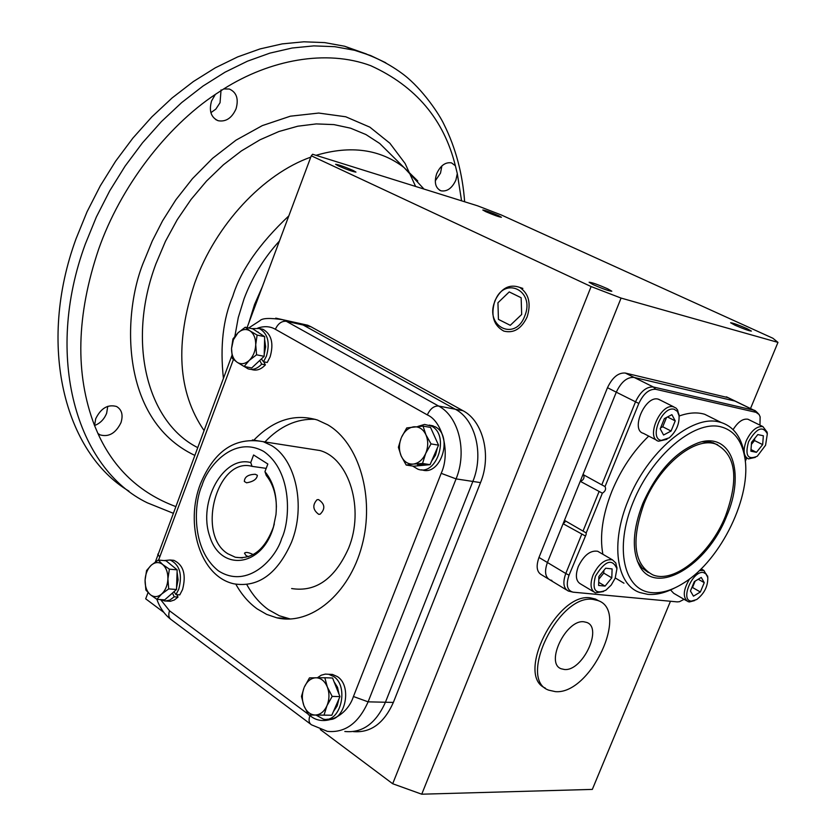 <?xml version="1.0" encoding="UTF-8"?>
<svg xmlns="http://www.w3.org/2000/svg" width="836" height="836" viewBox="0 0 836 836"><rect width="100%" height="100%" fill="white"/><g stroke="black" fill="none" stroke-linecap="round" stroke-linejoin="round"><path stroke-width="1.25" d="M249.212 360.441C245.293 363.9 241.416 364.611 237.602 362.563L244.122 366.481L249.212 360.441L256.568 354.809L255.722 344.704C255.388 351.183 253.214 356.429 249.212 360.441M245.241 327.231L237.957 332.874L232.941 338.946L231.541 348.476L232.366 358.466L237.111 362.249C233.359 359.428 231.499 354.83 231.541 348.476L233.39 339.771L237.957 332.874C242.053 329.217 246.077 328.558 250.037 330.91L245.241 327.231L252.806 328.851L264.678 336.668L264.155 356.324L251.72 367.955L244.122 366.481M250.037 330.91C253.841 333.679 255.732 338.277 255.722 344.704L257.112 335.079L250.037 330.91M256.568 354.809L264.155 356.324M257.112 335.079L264.678 336.668M251.793 328.632L259.327 328.517C267.854 333.48 270.227 342.676 266.423 356.115L263.518 361.769L267.227 362.5L270.122 356.857C273.915 343.45 271.554 334.264 263.016 329.311L260.08 328.684M260.205 361.33L261.678 364.141C257.342 368.749 252.806 370.317 248.062 368.833L244.29 366.513M261.678 364.141L265.388 364.862C261.051 369.46 256.516 371.027 251.772 369.543L251.019 369.397M263.518 361.769L261.71 359.386M263.779 361.821L265.388 364.862M264.207 354.422L265.649 346.741L264.604 339.458M262.19 335.027L257.383 331.861M254.708 365.154L262.797 357.599M401.165 455.965C398.876 450.353 398.866 444.438 401.123 438.231L398.385 447.291L401.165 455.965L406.181 465.046L413.214 464.084C407.884 464.346 403.872 461.639 401.165 455.965M423.047 426.099L406.745 427.917L401.447 437.427C404.331 431.198 408.438 427.656 413.757 426.809C419.097 426.454 423.152 429.108 425.921 434.783L423.047 426.099L430.55 427.436L438.545 445.17L430.059 464.659L413.726 466.216L406.181 465.046M425.67 453.509C422.723 459.8 418.575 463.322 413.214 464.084L422.525 463.468L425.67 453.509L431.031 443.895L425.921 434.783C428.377 440.75 428.293 446.988 425.67 453.509M422.525 463.468L430.059 464.659M431.031 443.895L438.545 445.17M420.529 465.568L425.681 465.077M431.575 461.179L435.525 455.118L437.437 447.709M437.406 442.652L432.494 431.742M426.339 464.064L417.519 464.952M417.927 426.423L424.542 424.427L431.543 426.12C450.123 435.295 436.8 476.771 417.781 469.132L412.66 466.049M429.213 425.085L435.201 426.778C453.624 435.849 440.687 476.959 421.72 469.78M317.408 677.756L321.212 675.216L325.329 674.098L328.673 674.286L333.648 676.502C349.438 686.45 340.513 723.391 323.375 719.117L316.102 715.114M328.705 674.286L332.456 674.433L337.43 676.637C353.22 686.565 344.317 723.433 327.179 719.169L327.116 719.169M324.932 715.188L325.821 715.198M333.407 711.593L337.148 705.95L338.998 698.76M339.082 694.413L337.525 687.317L334.066 681.758M303.896 705.668C301.796 699.805 301.838 693.87 304.001 687.882L301.462 696.419L303.896 705.668L308.641 714.999L315.162 715.041C310.146 714.749 306.394 711.624 303.896 705.668M324.817 677.735L309.477 677.871L304.314 687.119C307.084 681.173 310.971 678.059 315.977 677.766C320.993 677.954 324.786 681.037 327.346 687.014L324.817 677.735L332.582 678.017L339.949 696.597L331.819 715.24L308.641 714.999M326.949 705.741C324.128 711.739 320.198 714.843 315.162 715.041L324.023 715.114L326.949 705.741L332.174 696.398L327.346 687.014C329.603 693.243 329.468 699.492 326.949 705.741M324.023 715.114L331.819 715.24M332.174 696.398L339.949 696.597M176.563 587.603L178.099 579.766L177.086 572.064M175.445 568.438L169.666 563.725M167.942 597.019L175.111 590.728M163.992 560.569L170.116 560.005C179.719 564.666 182.603 574.416 178.747 589.244L175.968 594.615L179.771 594.898L182.551 589.537C186.386 574.729 183.512 565.011 173.909 560.35L171.171 560.11M172.843 593.832L174.212 596.799L169.812 600.091L165.058 601.074L160.376 599.569M174.212 596.799L178.016 597.082L174.39 599.966L170.45 601.283L166.228 601.053M175.968 594.615L174.275 592.045M176.908 594.689L178.016 597.082M161.641 594.041C157.92 597.103 154.263 597.406 150.679 594.95L156.886 599.318L161.641 594.041L168.715 588.899L167.911 578.93C167.534 585.399 165.444 590.435 161.641 594.041M158.255 560.047L151.253 565.199L146.572 570.518L145.077 580.184L145.872 590.049L150.219 594.584C146.708 591.355 144.994 586.558 145.077 580.184C145.454 573.799 147.512 568.804 151.253 565.199C155.141 561.959 158.944 561.719 162.665 564.499L158.255 560.047L166.019 560.747L177.159 569.838L176.5 589.495L164.682 599.872L156.886 599.318M162.665 564.499C166.218 567.675 167.973 572.493 167.911 578.93L169.384 569.17L162.665 564.499M168.715 588.899L176.5 589.495M169.384 569.17L177.159 569.838M291.628 588.544C315.82 592.348 334.808 578.909 348.591 548.238C364.715 509.176 349.229 458.473 319.937 450.531L308.881 448.807M254.019 439.987C273.508 419.975 294.638 413.308 317.387 420.006L327.743 424.813C359.02 442.955 375.05 497.127 361.988 545.605C349.239 594.208 310.532 625.892 276.8 617.814L266.705 614.408L257.248 608.942C248.741 602.829 241.614 594.595 235.856 584.239M246.986 584.897C252.775 595.316 259.954 603.592 268.523 609.726L279.391 615.777L290.343 619.006M353.356 731.615C370.682 733.036 384.017 723.307 393.359 702.428L385.427 702.24L472.852 481.442C484.138 454.314 475.444 419.567 455.306 409.232L303.186 325.026L299.915 323.501L292.6 321.881L299.915 323.501L303.186 325.026L455.306 409.232C475.444 419.567 484.138 454.314 472.852 481.442L385.427 702.24C375.907 723.474 362.375 733.224 344.819 731.479C362.375 733.224 375.907 723.474 385.427 702.24L368.112 701.843L353.44 696.513L441.189 473.333C450.51 453.405 442.777 421.522 427.321 414.896L275.368 329.279C270.258 326.301 264.406 325.894 257.801 328.078M315.067 419.285C296.717 418.596 279.997 426.151 264.918 441.941M97.896 433.414L94.562 425.597L95.691 418.773C100.895 408.198 107.854 404.112 116.549 406.495C121.847 409.661 123.32 415.053 120.969 422.682C115.734 433.278 108.743 437.332 99.986 434.856L97.896 433.414C113.811 468.682 139.685 493.041 175.539 506.48M128.995 491.171C64.445 452.589 36.941 345.153 76.097 238.657L87.028 211.821L100.278 185.864L115.661 161.149L132.924 138.055L151.828 116.904L172.059 97.99L193.325 81.573L215.291 67.831L237.643 56.921L260.059 48.916L282.244 43.88L303.907 41.8L324.776 42.615L344.62 46.241L366.555 54.026M210.891 112.672L215.845 109.108L220.046 102.723L221.059 89.88M236.034 108.868C231.844 118.127 225.877 122.077 218.133 120.718C211.006 117.448 208.812 110.854 211.56 100.957L215.364 94.395L223.693 88.95L229.325 89.024C236.598 92.294 238.835 98.909 236.034 108.868M94.562 425.524C100.174 423.382 104.207 419.275 106.653 413.203L107.76 406.317M435.263 180.879L440.509 173.094L441.878 165.936M455.923 179.991C452.13 188.184 447.155 191.799 441 190.817C435.441 188.142 433.988 182.457 436.653 173.752C440.436 165.57 445.379 161.944 451.492 162.874L455.369 165.747L457.302 173.595L455.923 179.991M279.412 241.05C264.061 257.801 252.284 277.04 244.06 298.786L238.281 317.534L234.885 336.229M248.773 323.03L254.51 304.597L262.389 286.602M746.966 328.621L751.397 331.087C749.223 330.951 743.758 328.997 734.98 325.194L730.601 322.759C732.775 322.895 738.219 324.849 746.966 328.621M607.626 288.786L611.816 291.221C609.151 291.095 602.955 288.911 593.226 284.668L589.098 282.255C591.763 282.38 597.939 284.553 607.626 288.786M353.189 170.492L355.958 172.101C353.085 171.777 347.212 169.698 338.34 165.873L335.623 164.284C338.486 164.619 344.348 166.677 353.189 170.492M498.392 215.583L501.422 217.266C499.071 216.994 493.857 215.124 485.789 211.675L482.8 210.003C485.152 210.285 490.356 212.145 498.392 215.583M670.462 601.272L592.327 789.403L421.741 794.2L392.69 783.74L320.313 729.556M163.856 612.412L145.694 598.816L148.035 592.567M392.69 783.74L591.115 286.56L621.075 298.076L421.741 794.2M621.075 298.076L777.971 342.394L750.509 408.543M728.156 397.675L625.297 373.044C618.316 372.532 612.37 377.412 607.479 387.705L538.98 557.455C535.866 566.359 536.764 572.169 541.686 574.886L548.343 578.93M247.059 327.628L311.285 155.789L312.612 154.263L477.44 205.771L501.255 214.956L772.882 338.246L777.971 342.394M311.285 155.789L591.115 286.56M393.359 702.428L480.522 482.612C491.777 455.61 483.083 421.01 462.956 410.695L310.929 326.74L307.658 325.214L300.333 323.595M551.865 580.403L550.067 579.975C545.166 577.258 544.278 571.427 547.413 562.503C544.278 571.427 545.166 577.258 550.067 579.975L566.62 590.007M607.479 387.705L616.289 392.178C621.2 381.853 627.146 376.931 634.116 377.433C627.146 376.931 621.2 381.853 616.289 392.178L547.413 562.503L538.98 557.455M726.317 396.839L735.241 401.123L634.116 377.433L625.297 373.044M755.483 410.957L726.63 396.922M246.61 482.811C253.329 481.661 256.913 479.153 257.373 475.287L255.283 474.284C248.156 474.493 244.509 476.896 244.352 481.494L246.61 482.811M266.193 468.369L252.054 466.352C217.381 456.519 195.906 534.183 227.747 553.714L235.334 557.246L242.398 557.915M253.214 554.613C248.605 552.314 245.69 551.854 244.488 553.223L245.972 555.48L248.417 556.734M318.694 514.307C312.821 509.887 312.277 505.028 317.043 499.719L318.516 499.594C324.974 503.962 325.517 508.831 320.167 514.182L318.694 514.307M276.402 507.149C276.183 494.139 272.797 483.574 266.256 475.454L264.949 471.629L267.844 464.011L253.601 454.983L250.737 462.548L252.054 466.352M250.737 462.548C223.358 455.108 197.714 501.997 209.752 536.357C220.568 571.908 261.699 567.351 273.309 527.558L275.974 514.6C277.531 496.845 273.863 482.529 264.949 471.629M274.312 523.932L273.539 526.659C265.064 549.597 252.326 559.796 235.334 557.246M602.881 554.289C599.516 536.001 602.537 514.976 611.921 491.192C620.949 469.498 633.218 451.126 648.705 436.099M679.093 416.046C688.592 412.608 697.12 412.023 704.685 414.28L713.359 418.606M674.746 587.927C665.09 592.933 656.072 595.075 647.691 594.344L639.812 592.525C616.31 584.615 610.259 543.191 628.275 500.21C647.263 451.994 691.717 414.551 718.95 421.919L721.186 422.504C733.485 426.59 741.156 436.779 744.186 453.049L744.928 458.525M720.329 426.673C733.381 429.923 741.469 439.882 744.615 456.54C752.421 495.288 721.28 559.838 683.984 582.817C672.447 590.195 661.684 593.455 651.704 592.62C623.875 590.529 614.105 548.301 633.197 502.06C651.892 455.756 693.828 420.299 720.329 426.673M759.966 425.148L760.133 416.85L759.078 414.499L756.026 412.347L655.748 389.304C649.164 388.886 643.532 393.599 638.829 403.454L605.045 486.573C606.246 489.112 605.358 491.317 602.359 493.188L580.247 481.306L564.457 520.347L586.203 532.929L586.14 534.434L569.044 575.158C565.753 584.939 567.111 590.603 573.12 592.16L677.212 601.889L679.449 601.701L684.088 599.339M585.033 535.803L563.088 523.723L564.896 522.186L564.885 520.588M726.505 516.481C707.287 565.753 655.549 596.726 639.55 565.867C631.65 550.433 632.727 529.658 642.769 503.544C657.033 471.776 675.572 451.513 698.405 442.756C731.573 431.24 745.754 472.789 726.505 516.481M637.377 561.249L641.943 567.863L648.328 572.555M756.026 412.347L753.685 410.162L734.928 401.04L634.116 377.433L653.355 386.995C646.395 386.535 640.439 391.509 635.475 401.917L601.795 484.859L605.045 486.573M563.088 523.723L547.413 562.503L565.784 573.506C562.607 582.493 563.454 588.345 568.334 591.042L573.12 592.16M580.247 481.306C583.382 480.261 584.552 478.129 583.758 474.921M638.829 403.454L616.289 392.178L582.995 474.493L601.795 484.859M623.969 583.204L615.275 577.958M602.359 493.188L586.203 532.929M745.284 461.347L746.684 457.992M717.633 444.762L710.464 442.025L702.188 441.753M755.274 457.396L748.439 458.891C743.549 456.414 742.828 450.385 746.255 440.802C751.156 430.707 756.716 425.973 762.913 426.6L767.093 432.087L767.291 433.529M749.474 419.996L747.948 419.244C742.911 418.408 737.969 421.866 733.109 429.631M748.575 441.69C756.538 428.053 762.787 425.43 767.333 433.821L765.577 445.233L757.27 456.247C747.718 460.281 744.813 455.421 748.575 441.69M763.352 435.765L762.662 444.627L756.455 452.318L750.885 451.189L751.554 442.307L757.813 434.574L763.352 435.765M751.386 444.418L754.521 440.562L762.662 444.627M756.455 452.318L751.01 449.569M754.521 440.562L754.678 438.44M666.95 439.297L658.59 441.23C645.392 438.116 660.503 402.973 673.429 406.808L675.969 408.041L677.578 409.943L679.062 415.732C679.428 424.26 676.146 431.616 669.208 437.845L661.37 440.394C648.621 438.754 662.081 405.773 674.119 409.253L677.411 411.396L679.062 415.764L678.916 414.06M660.44 400.193L658.11 399.127C645.141 395.25 630.166 430.185 643.407 433.341L656.741 440.269M664.38 418.596L671.904 414.656L675.227 420.895L671.068 431.042L663.575 435.013L660.2 428.816L664.38 418.596M675.227 420.895L667.483 416.965M660.565 427.917L662.739 426.768L671.068 431.042M662.739 426.768L666.543 417.457M603.519 591.522L595.42 592.86C590.571 590.185 589.767 584.312 592.996 575.231C598.618 563.882 605.086 558.741 612.422 559.827L615.798 562.952L616.916 568.386M599.412 552.272L597.698 551.269C590.341 550.151 583.873 555.24 578.293 566.515C575.095 575.555 575.931 581.407 580.811 584.092L593.738 591.836M615.171 578.209L611.189 585.095L605.881 590.195C595.347 594.699 591.867 590.017 595.451 576.14C605.076 560.622 612.234 558.155 616.937 568.731L615.171 578.209M598.618 585.461L598.9 576.506L605.672 568.208L612.109 568.919L611.795 577.854L605.076 586.099L598.618 585.461M598.712 582.326L605.076 586.099M598.816 579.191L603.77 573.12L611.795 577.854M603.77 573.12L603.853 570.434M699.387 570.56L703.87 570.413L707.747 577.216M694.685 600.562L689.428 601.941L688.049 601.627C682.563 597.615 683.085 590.038 689.616 578.878M703.337 572.482L706.305 574.06L707.799 577.718C707.914 586.391 704.225 593.664 696.743 599.516L691.393 601.115C679.762 600.781 692.354 570.476 703.337 572.482M670.545 589.955L673.712 593.309L686.659 600.823M700.359 591.992L693.462 596.162L690.432 590.989L694.34 581.595L701.268 577.446L704.246 582.661L700.359 591.992L692.501 587.489L695.155 581.104M691.685 587.98L692.501 587.489M698.248 579.254L704.246 582.661M494.839 300.96C501.004 288.232 509.291 283.707 519.71 287.396C528.833 293.593 531.309 303.437 527.129 316.928C521.434 328.851 513.649 333.574 503.774 331.077C493.533 325.423 490.554 315.381 494.839 300.96M494.943 301.274C504.087 275.399 535.583 290.437 524.747 316.018C515.154 342.123 484.169 326.27 494.943 301.274M498.434 319.383L510.263 325.319L521.674 314.493L521.141 297.731L509.228 291.921L497.942 302.757L498.434 319.383M555.376 691.633C590.373 694.925 629.884 610.959 598.033 600.572L593.111 599.412C558.96 593.539 517.087 679.428 548.719 690.16L555.376 691.633M599.004 601L595.493 599.046L590.571 597.886C557.069 592.034 515.195 675.707 545.323 688.091M564.436 669.5L561.207 668.779C544.832 663.272 566.181 619.089 583.946 621.796L586.715 622.433C603.153 627.846 582.431 671.517 564.436 669.5M644.013 503.732C659.082 465.516 694.789 436.371 715.606 444.02C735.931 454.439 739.202 478.526 725.387 516.303C710.245 554.08 674.422 583.747 652.926 574.928C633.845 564.739 630.877 541.007 644.013 503.732M160.763 599.799L169.53 610.792L308.097 714.111M309.32 715.01L309.978 715.511C322.968 727.31 346.71 717.246 353.44 696.513M233.443 359.449L158.589 560.078M309.978 715.511C308.411 720.015 308.933 723.13 311.525 724.833L327.378 731.354C344.965 733.12 358.539 723.276 368.112 701.843L456.08 478.892C467.428 451.492 458.765 416.432 438.586 406.024L286.309 321.296L283.028 319.76L275.755 318.14M169.53 610.792C168.13 615.035 168.767 618.034 171.422 619.8L310.522 724.08M159.676 556.891L157.743 554.163M275.368 329.279C278.012 323.563 281.659 320.899 286.309 321.296L310.929 326.74M427.321 414.896C430.195 408.752 433.947 405.794 438.586 406.024L462.956 410.695M441.189 473.333L456.08 478.892L480.522 482.612M173.042 513.179L147.314 502.812C76.598 468.766 43.744 356.617 85.345 243.987L96.349 217.015L109.673 190.921L125.128 166.071L142.465 142.851L161.432 121.575L181.725 102.546L203.043 86.024L225.062 72.178L247.466 61.185L269.923 53.117L292.13 48.018L313.813 45.886L334.693 46.67L354.537 50.275L370.672 55.563L385.762 62.763M94.562 425.597C74.927 374.141 76.316 315.287 98.711 249.034C120.259 187.421 166.061 127.166 215.364 94.395M395.083 158.683L379.711 143.478L365.917 134.544L350.587 128.19L333.94 124.606L316.248 123.916L297.815 126.205L278.952 131.503L260.038 139.779L241.405 150.919L223.452 164.755L206.544 181.036L191.026 199.48L177.232 219.711L165.444 241.332L155.904 263.904C126.382 342.446 147.491 422.337 197.557 447.532M415.607 186.449L405.126 163.522L389.858 143.217L369.857 127.156L345.749 116.779L318.725 113.059L290.364 116.194L262.316 125.609L236.045 140.145L212.574 158.328L192.468 178.643L175.863 199.794L162.581 220.798L152.288 240.946L144.544 259.829C122.662 309.895 117.991 418.94 194.652 455.317M223.411 378.28C219.952 346.313 223.076 318.955 232.805 296.226C240.663 270.498 259.338 243.725 288.828 215.876M203.953 430.383C177.817 392.188 174.797 342.948 194.872 282.662C215.897 224.445 263.183 173.992 310.783 157.137M316.039 155.329C350.712 145.098 380.046 149.163 404.039 167.534L417.76 180.963M223.693 88.95C269.6 59.899 326.155 48.99 370.797 65.72C415.743 86.192 443.937 119.527 455.369 165.747M457.302 173.595L461.566 200.807M319.937 450.531L263.236 441.68C235.219 436.643 214.319 450.635 200.525 483.678C184.735 523.42 199.689 576.474 234.07 583.852C258.345 587.718 277.5 573.83 291.524 542.198C305.976 506.292 295.902 459.633 271.481 445.546L263.236 441.68L252.357 439.945M281.659 538.562C276.037 558.135 247.895 589.704 218.499 570.904C190.629 548.938 194.109 502.321 202.009 485.434C207.338 466.937 233.474 434.762 263.737 451.44C292.934 471.807 290.249 521.089 281.659 538.562M599.004 491.725L583.037 531.038M655.748 389.304L653.355 386.995L753.999 410.246C754.615 409.985 756.308 411.396 759.078 414.499M677.212 601.889L573.015 592.17M569.044 575.158L565.784 573.506L581.647 534.444M259.327 328.517L263.016 329.311M258.251 332.132L257.582 331.996M429.464 425.169L433.132 425.827M328.673 674.286L332.456 674.433M170.116 560.005L173.909 560.35M288.075 618.556L276.8 617.814M170.408 619.037C164.253 614.094 159.739 607.511 156.854 599.297M155.35 561.98L231.917 355.509M307.658 325.214L283.028 319.76C269.861 317.774 262.128 318.098 259.829 320.752L248.7 327.973M395.041 158.641L379.711 143.478L404.039 167.534L423.998 189.072M344.62 46.241L354.537 50.275C372.804 55.51 389.252 63.693 403.892 74.822C422.462 89.118 439.391 114.292 444.156 124.731C455.704 147.972 462.538 173.648 464.649 201.769M218.133 120.718L215.678 119.558M99.986 434.856L98.011 433.518M441 190.817L439.443 190.106M273.539 526.659L273.309 527.558M319.112 514.328L320.167 514.182M704.685 414.28L721.186 422.504M744.615 456.54L744.186 453.049M638.171 562.743L639.55 565.867M762.913 426.6L747.948 419.244M767.333 433.821L767.093 432.087M746.945 458.128L744.771 457.031M673.879 406.923L658.569 399.242M612.422 559.827L597.698 551.269M616.937 568.731L616.863 567.017M703.87 570.413L701.132 568.867M707.799 577.718L707.632 575.973M522.855 288.41L519.71 287.396M598.033 600.572L595.493 599.046M712.847 442.62L715.606 444.02"/></g></svg>
